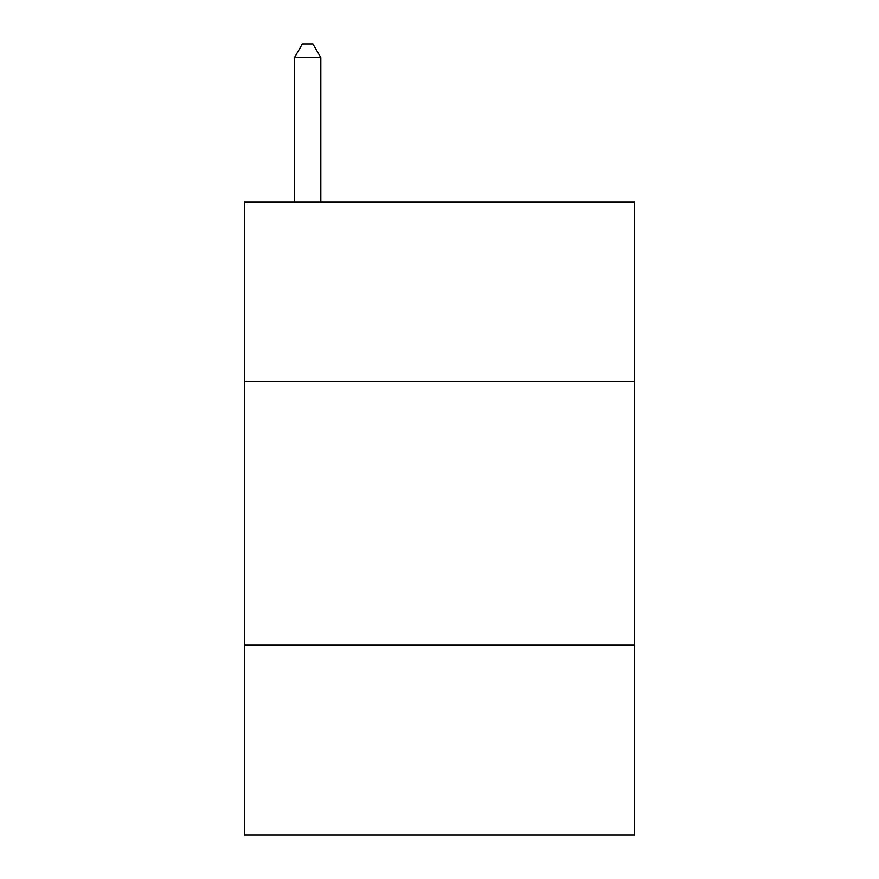 <?xml version="1.0" encoding="UTF-8"?>
<svg xmlns="http://www.w3.org/2000/svg" width="879" height="879" viewBox="0 0 879 879"><rect width="100%" height="100%" fill="white"/><g stroke="black" fill="none" stroke-linecap="round" stroke-linejoin="round"><path stroke-width="1.32" d="M634.638 381.486L634.638 202.17L244.362 202.17L244.362 381.486L634.638 381.486L634.638 835.05L244.362 835.05L244.362 381.486M634.638 645.186L244.362 645.186M320.835 202.17L320.835 57.662L294.465 57.662L294.465 202.17M294.465 57.662L302.376 43.95L312.924 43.95L320.835 57.662"/></g></svg>
